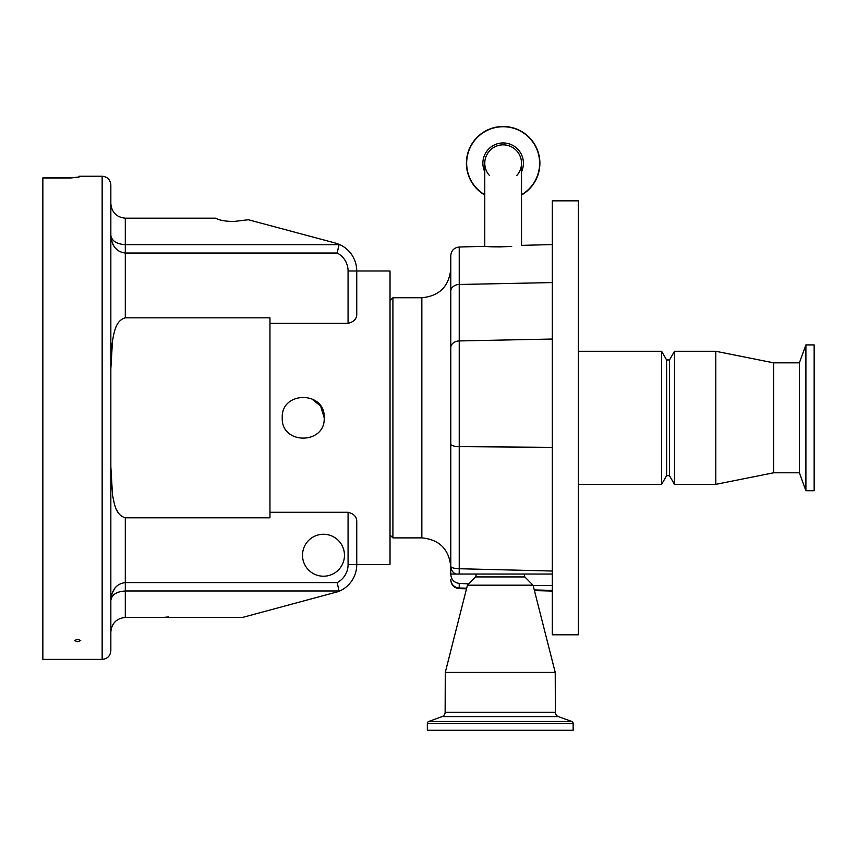 <?xml version="1.0" encoding="UTF-8"?>
<svg xmlns="http://www.w3.org/2000/svg" width="857" height="857" viewBox="0 0 857 857"><rect width="100%" height="100%" fill="white"/><g stroke="black" fill="none" stroke-linecap="round" stroke-linejoin="round"><path stroke-width="1.29" d="M337.176 582.599L339.04 590.987L338.354 591.587L339.04 590.987L125.304 590.987L125.304 617.436C116.584 618.358 111.753 623.178 110.842 631.909L110.842 600.361C111.774 589.595 116.595 583.681 125.304 582.599L337.176 582.599A20.247 20.247 0 0 0 348.071 564.645L348.071 512.282C353.973 513.761 356.866 516.91 356.748 521.742L356.748 564.645L390.021 564.581L390.021 270.994L356.748 270.994L356.748 313.898C356.876 318.708 353.984 321.857 348.071 323.346L348.071 270.994A20.247 20.247 0 0 0 337.176 253.029L339.04 244.652L335.312 243.045L248.348 219.746L233.79 221.492C225.262 221.374 219.221 220.27 215.653 218.192L125.304 218.192L125.304 244.652L339.04 244.652M125.304 617.436L242.552 617.436L338.354 591.587A28.934 28.934 0 0 0 356.748 564.645A28.934 28.934 0 0 1 338.354 591.587M390.021 300.646L392.913 297.754L392.913 537.885L421.848 537.885C439.416 539.589 449.057 549.241 450.782 566.809L450.782 255.686C451.264 250.512 454.081 247.619 459.234 247.009L459.234 284.481A8.677 6.77 180 0 0 450.782 291.251M348.071 512.282L269.955 512.282L269.955 517.81L125.304 517.81C115.749 515.025 114.335 504.162 112.503 494.853L110.842 466.754L110.842 631.909M269.955 512.282L269.955 323.346L348.071 323.346M110.842 368.874L110.842 184.919L110.842 417.82L110.842 368.874L112.503 340.786C114.281 331.52 115.824 320.55 125.304 317.818L269.955 317.818L269.955 323.346M302.51 555.24A20.975 20.975 0 0 0 323.485 576.215A20.975 20.975 0 0 0 344.46 555.24A20.975 20.975 0 0 0 323.485 534.265A20.975 20.975 0 0 0 302.51 555.24M168.7 616.922L163.034 617.436M110.842 466.958L111.153 480.798M111.174 481.302L111.699 488.426M112.535 495.057L114.11 502.727M116.231 509.015L118.534 513.289M125.304 517.81L125.304 590.987C116.595 591.555 111.774 594.683 110.842 600.361M110.842 600.35L111.078 598.657M111.442 597.683L111.817 596.965M115.074 587.806L111.892 593.708M111.871 593.772L111.078 597.136M338.354 244.041A28.934 28.934 0 0 1 356.748 270.994A28.934 28.934 0 0 0 338.354 244.041A28.934 28.934 0 0 1 356.748 270.994L348.071 270.994M112.46 341.075L111.721 347.074M110.842 235.289L111.089 238.557M111.431 240.314L111.86 241.813M112.471 243.463L113.156 244.909M114.11 246.527L114.967 247.684M337.176 253.029L125.304 253.029C116.595 251.958 111.774 246.034 110.842 235.268C111.774 240.956 116.595 244.084 125.304 244.652L125.304 317.818M110.842 417.82L110.842 650.709C110.328 655.98 107.425 658.872 102.154 659.387L102.154 176.242C107.425 176.756 110.328 179.649 110.842 184.919M111.421 237.914L111.099 237.035M110.842 203.73C111.753 212.45 116.584 217.271 125.304 218.192M102.154 659.387L42.85 659.387L42.85 177.892L70.338 177.892L79.015 177.035M42.85 178.01L70.338 178.01L79.015 177.11L79.015 176.242L102.154 176.242M77.569 641.732L74.409 640.533L77.569 639.29L80.729 640.533L77.569 641.732M324.203 417.82C325.499 444.869 280.957 444.879 282.253 417.82C280.946 390.792 325.467 390.706 324.203 417.82L320.657 406.154L311.273 398.441M282.606 413.995L282.253 417.82M392.913 297.754L421.848 297.754C439.416 296.04 449.057 286.399 450.782 268.819L450.782 417.82M450.782 544.388L450.782 574.458C451.285 579.696 454.103 582.674 459.234 583.413L468.758 583.874M455.795 574.04L450.782 574.04L450.782 566.198A8.677 8.645 0 0 0 455.795 574.04L552.326 574.04L552.326 634.801L578.357 634.801L578.357 200.838L552.326 200.838L552.326 574.04M533.14 585.535L552.326 585.535M476.385 574.04L475.689 576.932L467.44 585.192L445.276 672.413L445.137 712.253A4.628 4.628 0 0 1 442.094 716.602L428.725 721.476L571.78 721.476L558.41 716.602A4.628 4.628 0 0 1 555.357 712.253L555.218 672.413L533.054 585.192L524.805 576.932L524.12 574.04M501.249 246.88L498.335 246.902M496.224 246.88L494.103 246.837M492.507 246.784L490.986 246.73M489.518 246.655L487.13 246.516M511.704 246.398C524.666 245.102 524.666 245.102 511.704 246.398C499.61 247.02 490.911 247.02 485.587 246.398L511.704 246.398M459.234 247.009L484.773 246.334L484.773 163.226A18.372 18.372 0 0 1 503.145 144.854A18.372 18.372 0 0 0 489.54 175.578A18.372 18.372 0 0 1 503.145 144.854A18.372 18.372 0 0 1 521.517 163.226A18.372 18.372 0 0 0 503.145 144.854A18.372 18.372 0 0 1 521.517 163.226L521.517 163.226A18.372 18.372 0 0 0 503.145 144.854M578.357 351.274L661.593 351.274L661.593 484.355L578.357 484.355M661.593 351.274L666.607 359.951L666.607 475.678L669.499 475.678L674.502 484.355L715.788 484.355L715.788 351.274L674.502 351.274L674.502 484.355M666.607 359.951L669.499 359.951L669.499 475.678M715.788 351.274L773.646 362.843L773.646 472.785L799.377 472.785L805.901 490.718L814.15 490.718L814.15 344.91L805.901 344.91L805.901 490.718M773.646 362.843L799.377 362.843L799.377 472.785M445.276 672.413L555.218 672.413M516.739 175.578A18.372 18.372 0 0 0 521.517 163.226A18.372 18.372 0 0 1 516.739 175.578M539.889 163.226A36.744 36.744 0 0 1 521.517 195.042A36.744 36.744 0 0 0 503.145 126.482A36.744 36.744 0 0 0 484.773 195.042A36.744 36.744 0 0 1 466.401 163.226M467.44 585.192L533.054 585.192M475.689 576.932L524.805 576.932M428.725 721.476A2.314 2.314 0 0 0 427.343 723.651L427.343 730.271L573.151 730.271L573.151 723.651A2.314 2.314 0 0 0 571.78 721.476M427.343 723.651L573.151 723.651M421.848 297.754L421.848 537.885M348.071 564.645L356.748 564.645M552.326 282.574L459.234 284.481L459.234 446.636A8.677 2.539 180 0 1 450.782 444.097M552.326 447.354L459.234 446.636L459.234 568.737A8.677 2.539 180 0 1 450.782 566.198M552.326 339.04L459.234 340.936A8.677 6.77 180 0 0 450.782 347.706M450.782 579.332A8.677 8.645 0 0 0 459.234 587.977L459.234 588.63C454.081 588.009 451.264 585.117 450.782 579.953M459.234 583.413L459.234 587.977L466.679 588.17M534.265 589.937L552.326 590.409M552.326 571.03L459.234 568.737L459.191 574.04M445.137 712.253L555.357 712.253M521.517 171.796A20.279 20.279 0 0 0 503.145 142.948A20.279 20.279 0 0 0 484.773 171.796M521.517 194.753A36.497 36.497 0 0 0 503.145 126.729A36.497 36.497 0 0 0 484.773 194.753M442.094 716.602L558.41 716.602M521.517 163.226L521.517 245.37L552.326 244.566M459.234 588.63L466.519 588.823M534.425 590.602L552.326 591.062M669.499 359.951L674.502 351.274M799.377 362.843L805.901 344.91M773.646 472.785L715.788 484.355M666.607 475.678L661.593 484.355M390.021 534.982L392.913 537.885"/></g></svg>
